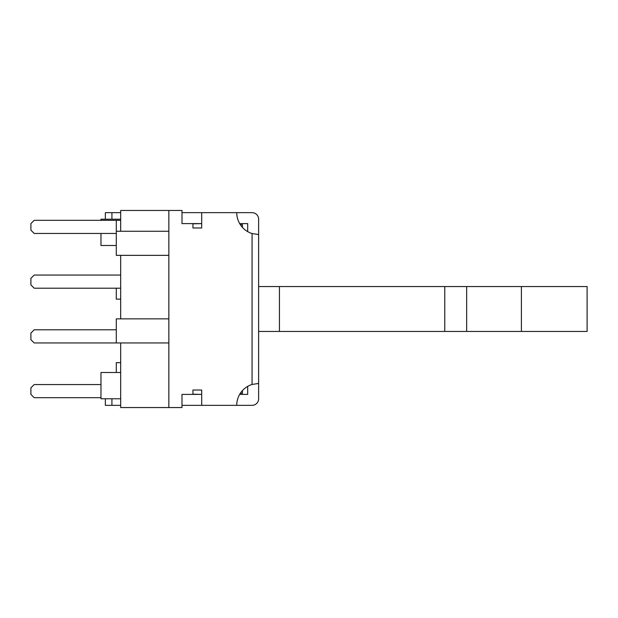 <?xml version="1.0" encoding="UTF-8"?>
<svg xmlns="http://www.w3.org/2000/svg" width="618" height="618" viewBox="0 0 618 618"><rect width="100%" height="100%" fill="white"/><g stroke="black" fill="none" stroke-linecap="round" stroke-linejoin="round"><path stroke-width="0.93" d="M192.94 223.816L201.7 223.6L181.993 223.6L181.993 210.46L168.853 210.46L168.853 407.54L120.68 407.54L120.68 342.944M258.633 331.449L587.1 331.449L587.1 286.551L258.633 286.551M279.436 286.551L279.436 331.449M444.767 286.551L444.767 331.449M466.66 286.551L466.66 331.449M521.407 286.551L521.407 331.449M192.94 394.184L201.7 394.4L192.94 394.4L192.94 390.02L201.7 390.02L201.7 405.346L181.993 405.346M240.348 224.697L242.434 224.697L242.434 227.378M240.348 393.303L242.434 393.303L242.434 390.622M247.687 386.389L247.687 394.4L239.668 394.4M239.668 223.6L247.687 223.6L247.687 231.611M236.74 405.346A21.9 21.9 0 0 1 252.067 384.458L258.633 383.454L258.633 398.78A6.566 6.566 0 0 1 252.067 405.346L201.7 405.346M252.067 233.542A21.9 21.9 0 0 1 236.74 212.654L252.067 212.654A6.566 6.566 0 0 1 258.633 219.22L258.633 234.546L252.067 233.542L252.067 384.458M181.993 212.654L236.74 212.654M201.7 212.654L201.7 227.98L192.94 227.98L192.94 223.6M258.139 383.461A21.9 21.9 0 0 1 258.633 383.454L258.633 234.546A21.9 21.9 0 0 1 258.139 234.539M120.68 405.346L105.354 405.346L105.354 398.78M120.68 212.654L105.354 212.654L105.354 219.22M111.92 405.346L111.92 398.78M111.92 212.654L111.92 219.22M168.853 407.54L181.993 407.54L181.993 394.4L192.94 394.4M120.68 231.263L120.68 210.46L168.853 210.46M120.68 318.857L120.68 255.35M120.68 372.499L100.973 372.499L100.973 398.78L120.68 398.78M120.68 219.22L100.973 219.22L100.973 220.317M100.973 233.449L100.973 245.5L116.3 245.5M116.3 372.499L116.3 362.65L120.68 362.65M120.68 299.143L116.3 299.143L116.3 288.197M120.68 275.056L34.183 275.056L30.9 278.339L30.9 284.913L34.183 288.197L120.68 288.197M116.3 329.803L34.183 329.803L30.9 333.087L30.9 339.661L34.183 342.944L168.853 342.944M168.853 318.857L116.3 318.857L116.3 342.944M168.853 231.263L116.3 231.263L116.3 220.317L120.68 220.317M116.3 233.449L34.183 233.449L30.9 230.166L30.9 223.6L34.183 220.317L116.3 220.317M116.3 231.263L116.3 255.35L168.853 255.35M100.973 397.683L34.183 397.683L30.9 394.4L30.9 387.834L34.183 384.55L100.973 384.55"/></g></svg>
